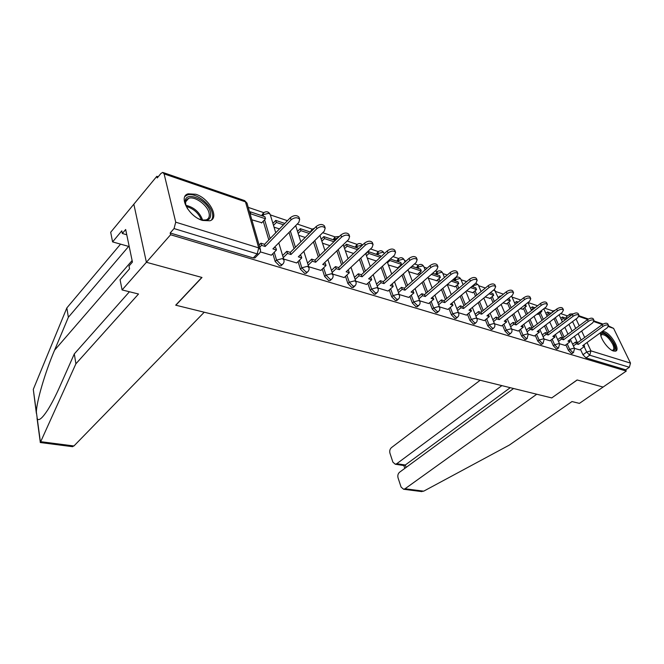 <?xml version="1.0" encoding="UTF-8"?>
<svg xmlns="http://www.w3.org/2000/svg" width="664" height="664" viewBox="0 0 664 664"><rect width="100%" height="100%" fill="white"/><g stroke="black" fill="none" stroke-linecap="round" stroke-linejoin="round"><path stroke-width="1" d="M565.886 344.84L568.367 350.318L571.463 353.53L572.351 353.348M550.821 340.167L553.311 345.753L556.457 349.023L557.403 348.824M535.25 335.345L537.749 341.039L540.961 344.367L541.957 344.143M519.157 330.357L521.655 336.167L524.933 339.553L525.996 339.312M502.515 325.194L505.014 331.128L508.358 334.573L509.487 334.307M485.284 319.849L487.783 325.908L491.194 329.419L492.397 329.128M467.448 314.304L469.938 320.504L473.424 324.073L474.702 323.758M448.964 308.569L451.445 314.902L455.006 318.546L456.367 318.197M429.791 302.61L432.272 309.092L435.908 312.802L437.36 312.429M409.904 296.418L412.369 303.066L416.087 306.851L417.639 306.436M389.245 289.994L391.71 296.808L395.503 300.667L397.163 300.203M367.79 283.312L370.23 290.301L374.114 294.243L375.89 293.737M345.479 276.349L347.894 283.536L351.878 287.562L353.771 286.997M322.256 269.103L324.654 276.498L328.721 280.606L330.049 280.656L330.755 279.984M298.07 261.55L300.435 269.161L304.61 273.361L306.029 273.41L306.793 272.672M272.863 253.665L275.195 261.516L279.469 265.816L280.996 265.857L281.818 265.044M195.797 194.262L188.07 193.838C178.085 196.444 188.991 216.705 202.545 220.448L209.932 220.78C219.859 218.016 209.193 198.245 195.797 194.262M601.003 332.332C598.455 335.793 607.601 349.513 613.519 351.024L615.569 351.148C620.774 350.036 611.104 333.536 604.207 331.635L602.256 331.419M567.496 315.923L560.665 313.599M552.971 310.984L544.613 308.146M537.608 305.764L527.996 302.493M520.817 300.053L512.052 297.074M503.42 294.135L495.634 291.496M485.384 288.01L478.653 285.719M466.676 281.644L461.082 279.743M447.262 275.045L442.888 273.56M437.128 271.601L435.285 270.97M427.085 268.19L424.039 267.152M418.195 265.16L414.543 263.923M406.111 261.052L404.5 260.504M398.558 258.487L392.972 256.586M378.198 251.565L370.512 248.95M357.049 244.377L347.114 240.999M335.088 236.907L322.721 232.699M312.246 229.138L297.256 224.042M287.446 220.705L270.339 214.895M263.749 212.654L248.228 207.375M158.206 176.765L156.845 176.309L157.227 177.944L160.92 173.487L162.713 172.391L164.108 173.885L175.719 222.174L258.744 247.904L245.456 201.848L164.108 173.885M513.579 388.506L399.57 472.228C397.993 473.656 397.487 475.524 398.043 477.839L401.081 487.069L403.612 489.26L405.032 488.762L423.69 491.169L509.28 445.112L571.994 401.554L579.398 403.388L603.086 387.062L577.124 379.966L551.742 397.919L175.869 305.224L201.997 277.469L146.395 262.28L133.838 204.197L156.845 176.309M608.614 325.982L613.602 328.373L630.51 363.117L629.347 367.275L625.671 369.815L585.988 357.888L582.951 354.734L580.469 349.355M577.381 342.641L574.468 336.333M572.069 331.128L568.932 324.322M551.801 397.877L577.215 379.991L603.086 387.062L626.276 371.068L170.598 234.749L146.395 262.28L133.838 204.197L110.689 232.267L112.59 241.895L128.65 246.41L68.359 317.276L54.556 350.235C45.003 372.537 36.503 401.936 36.362 412.053L37.275 418.801C38.836 421.142 42.305 418.212 47.692 410.012C51.692 403.596 55.784 395.653 59.984 386.182L74.302 353.912L129.438 291.753M625.671 369.815L626.276 371.068M259.674 253.05L258.802 253.947L257.167 253.889L174.051 228.565L170.183 232.981L170.598 234.749M174.051 228.565L175.719 222.174M260.296 251.863L271.36 255.183M251.822 219.792L261.782 222.731M283.669 259.043L296.642 262.952M308.694 266.721L320.895 270.406M332.697 274.099L344.184 277.56M355.746 281.171L366.553 284.433M377.891 287.977L388.067 291.048M399.188 294.517L408.767 297.406M388.39 264.986L397.777 267.791M419.689 300.809L428.703 303.531M408.725 271.717L417.565 274.348M439.435 306.868L447.918 309.432M428.321 278.199L436.646 280.664M458.459 312.711L466.452 315.126M447.337 284.491L455.056 286.765M476.802 318.346L484.33 320.621M466.576 290.857L472.826 292.65M494.514 323.783L501.594 325.924M485.11 296.999L489.999 298.343M511.612 329.037L518.269 331.046M502.988 302.917L506.607 303.846M528.129 334.108L534.395 336.001M520.244 308.619L522.659 309.167M544.098 339.013L549.991 340.79M536.902 314.13L538.205 314.313M559.544 343.753L565.089 345.421M562.798 338.034L559.719 331.245M557.27 325.85L554.033 318.703M547.675 333.112L544.48 325.958M541.99 320.372L539.01 313.69M532.047 328.016L528.735 320.471M526.203 314.678L523.498 308.503M515.886 322.737L512.459 314.769M509.877 308.752L507.47 303.149M499.179 317.267L495.626 308.835M492.995 302.585L490.904 297.613M481.881 311.59L478.204 302.659M475.524 296.152L473.764 291.878M463.978 305.689L460.16 296.219M457.43 289.438L456.027 285.943M445.419 299.564L441.469 289.496M438.688 282.424L437.659 279.793M426.188 293.181L422.088 282.482M419.258 275.079L418.619 273.41M406.227 286.541L401.977 275.128M399.097 267.376L398.881 266.795M385.502 279.619L381.103 267.434M363.98 272.389L359.423 259.35M341.595 264.836L336.88 250.851M318.313 256.926L313.433 241.895M294.061 248.643L289.031 232.433M268.804 239.945L263.243 221.195M574.493 348.343L579.705 349.911M552.888 311.084L551.535 313.034M455.164 278.083L453.827 280.407M436.854 271.908L435.501 274.232M417.88 265.509L416.511 267.833M398.201 258.885L396.831 261.201M377.791 252.013L376.405 254.32M356.593 244.875L355.207 247.174M334.565 237.471L333.179 239.754M311.665 229.777L310.279 232.035M263.019 213.451L261.641 215.642M569.729 314.23L566.384 316.761L566.16 318.255M170.183 232.981L253.241 257.931L254.876 257.981L255.756 257.076M274.033 227.146L279.469 228.939M298.767 235.33L305.232 237.471M322.513 243.19L329.917 245.638M345.33 250.735L353.597 253.474M367.267 257.997L376.322 260.993M271.302 255.242L276.473 249.996L272.904 248.876L298.808 222.457L299.671 219.319C297.455 217.103 294.592 217.269 291.089 219.809L290.409 217.651C293.911 215.103 296.767 214.945 298.974 217.161L299.165 217.742M276.473 249.996L275.834 247.863L274.356 247.398M291.089 219.809L265.193 246.468L261.558 245.331L260.927 243.182L259.126 245.041M259.748 247.191L261.558 245.331M261.525 223.004L265.517 218.788L264.911 216.746L250.195 211.783L249.672 212.347M265.517 218.788L250.793 213.849L250.195 211.783M250.27 214.414L250.793 213.849M290.409 217.651L264.562 244.319L260.927 243.182M264.562 244.319L265.193 246.468M68.359 317.276L66.84 307.93L33.291 389.386L36.379 413.373M66.84 307.93L120.557 244.136M40.313 442.539L75.903 363.789L138.519 294.011L122.093 289.936L146.395 262.28L201.823 277.428L175.694 305.183L204.238 312.221L73.928 445.976L72.102 446.623M122.093 289.936L120.076 279.718L129.571 268.787L128.999 266.032L132.435 262.072L125.67 229.503L122.334 233.496L126.766 234.782M122.334 233.496L121.794 230.856L112.59 241.895M75.903 363.789L74.302 353.912M423.69 491.169L420.976 491.493M480.163 380.264L391.436 447.627C389.901 449.063 389.394 450.914 389.942 453.163L392.889 462.144L395.271 464.236L396.757 463.713L405.289 465.007L403.928 465.539M501.876 385.618L396.757 463.713M551.834 397.943L536.753 394.225L405.032 488.762M510.242 387.685L405.289 465.007L406.102 467.431M187.538 208.828L185.547 204.255L185.239 201.798C184.799 189.945 207.84 199.847 210.521 212.397C211.534 219.684 207.782 221.909 199.25 219.078L198.984 218.962M202.346 220.116L206.189 219.884C208.911 218.78 209.849 216.414 208.994 212.787C207.234 204.852 194.66 195.83 188.7 198.328C186.692 199.075 185.654 200.636 185.588 203.001L185.97 205.608M211.476 219.992C212.795 218.248 213.078 215.908 212.331 212.986C210.123 203.151 194.569 191.962 187.165 195.05L184.949 196.428M600.812 335.486L600.895 334.822C601.592 330.406 610.407 336.673 613.669 343.827C615.727 348.642 615.229 350.841 612.166 350.451M612 350.351L612.698 350.268C614.208 349.563 614.192 347.513 612.656 344.11C609.046 337.835 605.452 334.639 601.883 334.523L600.854 335.677M615.428 351.19C616.383 349.82 616.076 347.463 614.515 344.11C610.042 336.333 605.593 332.373 601.161 332.216M296.592 263.01L301.763 257.906L298.343 256.835L324.281 231.155L325.186 228.076C323.086 225.984 320.314 226.167 316.886 228.632L316.188 226.507C319.608 224.042 322.372 223.859 324.48 225.959L324.638 226.449M301.763 257.906L301.107 255.806L299.796 255.391M316.886 228.632L290.957 254.519L287.471 253.432L286.823 251.316L282.615 255.54M283.254 257.657L287.471 253.432M284.79 223.444L275.759 220.398L272.896 223.386M283.47 224.814L276.373 222.432L275.759 220.398M273.51 225.411L276.373 222.432M316.188 226.507L290.301 252.411L286.823 251.316M290.301 252.411L290.957 254.519M320.845 270.456L326.024 265.492L322.737 264.463L348.675 239.496L349.637 236.467C347.637 234.492 344.956 234.699 341.595 237.073L340.873 234.981C344.234 232.599 346.907 232.408 348.907 234.384L349.048 234.799M326.024 265.492L325.352 263.425L324.198 263.06M341.595 237.073L315.649 262.247L312.304 261.201L311.64 259.118L307.548 263.11M308.212 265.193L312.304 261.201M310.561 232.126L300.286 228.665L297.538 231.446M309.233 233.454L300.925 230.665L300.286 228.665M298.169 233.446L300.925 230.665M340.873 234.981L314.985 260.172L311.64 259.118M314.985 260.172L315.649 262.247M344.135 277.61L349.305 272.771L346.151 271.784L372.072 247.489L373.077 244.518C371.176 242.65 368.578 242.866 365.275 245.165L364.544 243.107C367.839 240.808 370.429 240.592 372.33 242.468L372.462 242.816M349.305 272.771L348.617 270.738L347.612 270.422M365.275 245.165L339.346 269.659L336.142 268.654L335.453 266.604L331.477 270.389M332.149 272.439L336.142 268.654M335.254 240.451L323.841 236.608L321.202 239.206M333.926 241.737L324.497 238.575L323.841 236.608M321.849 241.181L324.497 238.575M364.544 243.107L338.665 267.609L335.453 266.604M338.665 267.609L339.346 269.659M366.503 284.474L371.674 279.768L368.644 278.822L394.524 255.167L395.57 252.254C393.76 250.477 391.237 250.71 388 252.934L387.253 250.909C390.482 248.676 393.005 248.452 394.814 250.228L394.922 250.519M371.674 279.768L370.968 277.768L370.097 277.494M388 252.934L362.104 276.772L359.025 275.809L358.328 273.792L354.452 277.386M355.14 279.403L359.025 275.809M358.925 248.427L346.483 244.236L343.935 246.676M357.597 249.681L347.147 246.178L346.483 244.236M344.599 248.618L347.147 246.178M387.253 250.909L361.407 274.763L358.328 273.792M361.407 274.763L362.104 276.772M388.025 291.081L393.179 286.491L390.266 285.578L416.096 262.537L417.175 259.674C415.448 257.997 413 258.238 409.821 260.396L409.065 258.396C412.236 256.238 414.685 255.997 416.411 257.682L416.502 257.931M393.179 286.491L392.466 284.524L391.718 284.292M409.821 260.396L383.983 283.619L381.02 282.69L380.306 280.698L376.529 284.117M377.227 286.101L381.02 282.69M380.771 256.893L380.306 255.632L368.254 251.573L365.806 253.864M380.323 257.3L368.935 253.482L368.254 251.573M366.486 255.781L368.935 253.482M409.065 258.396L383.269 281.627L380.306 280.698M383.269 281.627L383.983 283.619M408.725 297.439L413.879 292.965L411.074 292.085L436.829 269.625L437.949 266.812C436.298 265.218 433.916 265.467 430.795 267.559L430.031 265.592C433.135 263.5 435.518 263.251 437.169 264.853L437.252 265.052M413.879 292.965L413.149 291.023L412.518 290.824M430.795 267.559L405.015 290.193L402.168 289.305L401.446 287.346L397.761 290.6M398.475 292.558L402.168 289.305M397.528 268.015L401.521 264.413L400.824 262.546L390.324 259.01M401.521 264.413L389.909 260.52L389.594 259.674M387.544 262.678L389.909 260.52M430.031 265.592L404.293 288.242L401.446 287.346M404.293 288.242L405.015 290.193M428.662 303.564L433.799 299.198L431.102 298.352L456.774 276.44L457.928 273.684C456.351 272.165 454.027 272.423 450.972 274.456L450.192 272.522C453.246 270.489 455.562 270.231 457.139 271.75L457.214 271.916M433.799 299.198L432.538 297.115M450.972 274.456L425.267 296.526L422.528 295.671L421.789 293.737L418.195 296.841M418.926 298.775L422.528 295.671M417.316 274.564L421.3 271.053L420.586 269.202L411.904 266.281M421.3 271.053L410.584 267.459M450.192 272.522L424.537 294.6L421.789 293.737M424.537 294.6L425.267 296.526M447.876 309.466L452.997 305.199L450.391 304.386L475.972 283.005L477.167 280.291C475.648 278.855 473.39 279.121 470.386 281.096L469.597 279.187C472.602 277.212 474.86 276.946 476.37 278.39L476.428 278.523M452.997 305.199L451.835 303.182M470.386 281.096L444.78 302.626L442.133 301.805L441.394 299.904L437.883 302.867M438.614 304.768L442.133 301.805M436.397 280.872L440.365 277.444L439.651 275.626L432.646 273.269M440.365 277.444L431.334 274.415M469.597 279.187L444.033 300.734L441.394 299.904M444.033 300.734L444.78 302.626M466.41 315.159L471.506 310.984L469 310.204L494.472 289.33L495.693 286.665C494.24 285.296 492.041 285.57 489.086 287.487L488.297 285.603C491.244 283.686 493.443 283.412 494.896 284.79L494.937 284.897M471.506 310.984L470.427 309.026M489.086 287.487L463.58 308.511L461.032 307.714L460.285 305.838L456.849 308.677M457.596 310.553L461.032 307.714M454.815 286.972L458.766 283.619L458.044 281.827L452.607 279.992M458.766 283.619L451.296 281.113M488.297 285.603L462.833 306.643L460.285 305.838M462.833 306.643L463.58 308.511M484.288 320.646L489.368 316.57L486.944 315.815L512.309 295.422L513.554 292.807C512.168 291.504 510.018 291.778 507.113 293.646L506.317 291.795C509.213 289.927 511.355 289.653 512.749 290.965L512.791 291.048M489.368 316.57L488.372 314.67M507.113 293.646L481.715 314.18L479.259 313.408L478.503 311.565L475.15 314.288M475.905 316.13L479.259 313.408M472.594 292.849L476.528 289.579L475.797 287.811L471.822 286.474M476.528 289.579L470.519 287.562M506.317 291.795L480.96 312.337L478.503 311.565M480.96 312.337L481.715 314.18M524.502 299.588L523.697 297.762C526.544 295.945 528.644 295.663 529.98 296.916L530.785 298.742C529.449 297.489 527.357 297.771 524.502 299.588L499.228 319.658L496.846 318.911L496.083 317.093L492.812 319.708M501.552 325.949L506.615 321.965L504.275 321.235L529.515 301.298L530.785 298.742M506.615 321.965L505.694 320.114M493.568 321.525L496.846 318.911M489.766 298.534L493.692 295.339L492.954 293.588L490.339 292.708M493.692 295.339L489.044 293.778M523.697 297.762L498.465 317.84L496.083 317.093M498.465 317.84L499.228 319.658M541.284 305.324L540.471 303.523C543.276 301.755 545.318 301.473 546.605 302.659L547.418 304.461C546.14 303.274 544.09 303.556 541.284 305.324L516.135 324.945L513.836 324.223L513.064 322.43L509.869 324.937M518.235 331.07L523.274 327.178L521.008 326.464L546.123 306.976L547.418 304.461M523.274 327.178L522.419 325.368M510.624 326.729L513.836 324.223M500.822 296.244L500.141 296.011L498.224 297.572M506.366 304.029L510.276 300.9L509.537 299.173L508.201 298.725M500.39 296.592L500.141 296.011M510.276 300.9L506.906 299.763M540.471 303.523L515.364 323.152L513.064 322.43M515.364 323.152L516.135 324.945M557.486 310.86L556.673 309.084C559.437 307.366 561.429 307.075 562.665 308.212L563.487 309.988C562.25 308.851 560.25 309.142 557.486 310.86L532.47 330.049L530.254 329.361L529.482 327.584L526.344 330M534.362 336.026L539.367 332.207L537.184 331.527L562.159 312.462L563.487 309.988M538.595 330.456L539.367 332.207M527.108 331.768L530.254 329.361M518.235 302.112L516.492 301.522L514.625 303M522.427 309.349L526.32 306.278L525.423 304.527M517.131 302.991L516.492 301.522M526.32 306.278L524.137 305.548M556.673 309.084L531.698 328.282L529.482 327.584M531.698 328.282L532.47 330.049M573.148 316.213L572.335 314.462C575.049 312.786 576.999 312.495 578.186 313.582L579.008 315.334C577.821 314.246 575.871 314.537 573.148 316.213L548.265 334.988L546.123 334.324L545.343 332.573L542.28 334.897M549.958 340.815L554.938 337.08L552.83 336.416L577.663 317.757L579.008 315.334M554.938 337.08L554.183 335.395M543.052 336.64L546.123 334.324M535.035 307.772L532.304 306.851L530.503 308.262M533.756 308.777L533.051 308.536L532.304 306.851M537.973 314.487L541.849 311.491L540.77 311.125M541.849 311.491L541.451 310.603M531.241 309.947L533.051 308.536M572.335 314.462L547.493 333.253L545.343 332.573M547.493 333.253L548.265 334.988M588.287 321.393L587.474 319.658C590.147 318.023 592.056 317.732 593.201 318.77L594.023 320.496C592.877 319.459 590.968 319.757 588.287 321.393L563.553 339.769L561.47 339.121L560.698 337.403L557.694 339.644M565.056 345.446L570.011 341.794L567.961 341.147L592.661 322.887L594.023 320.496M570.011 341.794L569.272 340.184M558.466 341.362L561.47 339.121M551.269 313.242L547.609 312.005L545.858 313.35M549.991 314.221L548.356 313.674L547.609 312.005M556.872 316.529L553.021 319.467M546.613 315.018L548.356 313.674M587.474 319.658L562.773 338.051L560.698 337.403M562.773 338.051L563.553 339.769M602.937 326.397L602.115 324.688C604.746 323.094 606.614 322.795 607.726 323.8L608.548 325.501C607.444 324.505 605.568 324.804 602.937 326.397L578.344 344.4L576.335 343.769L575.555 342.068L572.609 344.234M579.672 349.936L584.602 346.351L582.619 345.736L607.17 327.842L608.548 325.501M584.602 346.351L583.88 344.807M573.389 345.927L576.335 343.769M566.956 318.529L562.433 317.002L560.74 318.288M565.686 319.484L563.188 318.645L562.433 317.002M561.487 319.932L563.188 318.645M602.115 324.688L577.564 342.699L575.555 342.068M577.564 342.699L578.344 344.4M573.679 352.376L572.791 352.559L569.695 349.339L567.205 343.861M568.367 350.318L569.695 349.339L574.02 348.143L574.601 348.575L570.384 339.362M558.739 347.836L557.801 348.027L554.647 344.757L552.149 339.171M553.311 345.753L554.647 344.757L559.038 343.545L559.652 344.002L555.378 334.498M543.301 343.139L542.305 343.354L539.093 340.026L536.587 334.324M537.749 341.039L539.093 340.026L543.567 338.789L544.214 339.271L539.874 329.468M527.349 338.283L526.286 338.515L523.008 335.129L520.501 329.319M521.655 336.167L523.008 335.129L527.565 333.876L528.278 334.457M510.84 333.253L509.72 333.511L506.366 330.066L503.868 324.132M505.014 331.128L506.366 330.066L511.014 328.796L511.77 329.419M493.759 328.049L492.564 328.331L489.152 324.82L486.646 318.762M487.783 325.908L489.152 324.82L493.875 323.526L494.688 324.206M476.071 322.662L474.793 322.97L471.307 319.392L468.809 313.192M469.938 320.504L471.307 319.392L476.129 318.081L476.993 318.811M457.745 317.068L456.384 317.409L452.823 313.765L450.325 307.424M451.445 314.902L452.823 313.765L457.737 312.429L458.658 313.225M438.738 311.275L437.286 311.648L433.65 307.93L431.16 301.439M432.272 309.092L433.65 307.93L438.663 306.569L439.651 307.44M419.017 305.249L417.473 305.664L413.755 301.871L411.273 295.223M412.369 303.066L413.755 301.871L418.868 300.493L419.922 301.439M398.549 298.991L396.898 299.447L393.096 295.58L390.623 288.765M391.71 296.808L393.096 295.58L398.317 294.177L399.446 295.214M377.276 292.492L375.509 292.998L371.624 289.048L369.167 282.051M370.23 290.301L371.624 289.048L376.953 287.62L378.165 288.757M355.165 285.719L353.273 286.284L349.289 282.25L346.857 275.062M347.894 283.536L349.289 282.25L354.742 280.797L356.037 282.042M332.149 278.673L331.444 279.337L330.124 279.295L326.041 275.17L323.634 267.775M324.654 276.498L326.041 275.17L331.618 273.692L333.004 275.062M308.187 271.327L307.424 272.057L306.004 272.008L301.829 267.799L299.456 260.188M300.435 269.161L301.829 267.799L307.523 266.297L309.026 267.808M283.204 263.658L282.383 264.471L280.864 264.421L276.581 260.122L274.24 252.262M275.195 261.516L276.581 260.122L282.416 258.578L284.018 260.255M582.951 354.734L586.686 352.036L584.187 346.649M581.141 340.076L578.145 333.618M575.721 328.406L572.567 321.592M570.052 316.188L569.994 314.031L573.298 313.84M566.658 318.429L571.521 315.076M576.053 318.969L579.24 325.792M581.672 331.012L584.693 337.47M587.042 342.508L590.935 350.858L630.51 363.117M613.602 328.373L608.39 326.58M602.372 324.513L593.89 321.6M587.723 319.484L578.892 316.446M564.109 337.055L561.022 330.257M558.573 324.87L555.32 317.716M548.995 332.116L545.791 324.953M543.301 319.367L540.305 312.678M533.375 326.995L530.055 319.442M527.515 313.649L524.801 307.474M517.223 321.7L513.787 313.715M511.197 307.706L508.782 302.095M500.523 316.205L496.962 307.764M494.323 301.514L492.223 296.534M483.234 310.495L479.541 301.564M476.852 295.057L475.084 290.782M473.548 287.047L472.926 285.545M472.021 286.533L472.992 285.719L477.615 284.474L478.387 285.08L475.847 283.105M465.331 304.577L461.505 295.098M458.766 288.317L457.355 284.814M455.844 281.088L455.305 279.735L455.587 277.726C457.803 276.531 459.554 276.996 460.824 279.112L460.011 278.473L455.305 279.735L454.317 280.573M446.781 298.418L442.813 288.35M440.024 281.27L438.987 278.639M437.518 274.913L436.978 273.543L437.302 271.518C439.568 270.289 441.344 270.763 442.639 272.937L441.776 272.257L436.978 273.543L435.991 274.398M427.541 292.011L423.433 281.304M420.594 273.9L419.955 272.24M418.527 268.513L417.988 267.119L418.353 265.085C420.669 263.824 422.487 264.305 423.806 266.538L422.885 265.816L417.988 267.119L417.009 267.999M407.588 285.346L403.33 273.925M400.433 266.173L400.218 265.592M398.832 261.873L398.309 260.471L398.715 258.421C401.081 257.117 402.932 257.615 404.268 259.906L403.297 259.134L398.309 260.471L397.321 261.367M386.871 278.39L382.456 266.198M378.397 254.993L377.882 253.565L378.331 251.507C380.754 250.162 382.647 250.668 384.016 253.034L382.979 252.212L377.882 253.565L376.895 254.478M365.341 271.128L360.776 258.08M357.182 247.838L356.676 246.394L357.174 244.327C359.174 243.082 360.95 243.323 362.511 245.033M355.688 247.332L356.676 246.394L362.32 245.215M342.964 263.542L338.233 249.548M335.146 240.409L334.648 238.94L335.187 236.865L339.346 236.467M333.652 239.911L338.433 237.355M319.674 255.598L314.786 240.559M295.43 247.282L290.375 231.055M270.165 238.542L264.579 219.776M263.542 216.281L263.085 214.746L263.774 212.646C266.538 211.052 268.671 211.642 270.19 214.414L268.754 213.277L263.085 214.746L262.097 215.8M270.348 214.937L275.743 232.79M311.682 231.006L312.329 229.113L314.421 228.275M552.821 312.047L553.17 310.868L555.104 310.296M404.351 260.114L405.065 262.006M423.873 266.712L425.109 269.924M442.697 273.087L444.44 277.469M460.874 279.237L463.09 284.673M478.429 285.18L481.085 291.554M495.394 290.932L493.468 290.151M253.241 257.931L257.167 253.889L258.744 247.904L260.471 249.755M585.988 357.888L589.732 355.207L586.686 352.036L590.935 350.858L589.732 355.207L629.347 367.275M163.385 172.623L243.962 200.379L247.157 203.665M33.291 389.386L36.362 412.053M37.275 418.801L40.446 442.257M40.786 441.693L73.928 445.976M132.111 260.545L54.556 350.235M185.887 205.309C193.979 207.259 199.549 212.131 202.595 219.942M201.441 219.884C198.544 213.019 193.506 208.554 186.31 206.479M280.996 265.857L282.383 264.471C283.918 263.168 284.408 261.566 283.86 259.666L278.789 242.875M306.029 273.41L307.424 272.057C308.943 270.771 309.432 269.186 308.876 267.301L303.846 251.39M330.049 280.656L331.444 279.337C332.954 278.067 333.436 276.498 332.871 274.639L327.892 259.508M353.107 287.603L354.501 286.325C356.012 285.072 356.485 283.52 355.921 281.677L350.982 267.26M375.276 294.285L376.671 293.04C378.165 291.803 378.629 290.268 378.057 288.442L373.185 274.672M396.591 300.709L397.977 299.489C399.471 298.277 399.927 296.758 399.354 294.957L394.532 281.777M417.1 306.892L418.486 305.706C419.972 304.502 420.428 303.008 419.847 301.224L415.083 288.591M436.862 312.844L438.248 311.682C439.717 310.495 440.166 309.026 439.585 307.258L434.879 295.123M455.902 318.579L457.28 317.45C458.749 316.28 459.189 314.819 458.6 313.076L453.96 301.406M474.27 324.107L475.64 323.003C477.101 321.849 477.532 320.413 476.943 318.687L472.361 307.44M491.991 329.444L493.36 328.365C494.804 327.227 495.236 325.808 494.647 324.098L490.123 313.259M509.105 334.598L510.467 333.544C511.902 332.423 512.326 331.021 511.736 329.336L507.279 318.861M525.647 339.578L527 338.549L528.245 334.382L523.854 324.256M541.633 344.392L542.978 343.379L544.214 339.271M557.096 349.048L558.441 348.06L559.652 344.002M572.069 353.555L573.397 352.584L574.601 348.575M295.696 225.627L300.833 241.87M319.957 235.438L324.92 250.502M343.263 244.709L348.06 258.719M365.673 253.49L370.304 266.554M387.236 261.832L391.702 274.041M407.986 269.767L412.294 281.196M427.989 277.336L432.139 288.06M447.262 284.557L451.271 294.633M465.854 291.463L469.722 300.95M483.799 298.07L487.525 307.017M498.465 298.153L494.265 289.496M501.129 304.411L504.723 312.86M515.264 304.469L511.562 296.019M517.879 310.486L521.34 318.479M527.963 302.527L531.507 310.536M534.063 316.33L537.408 323.891M543.799 308.777L547.211 316.363M549.726 321.949L552.954 329.12M559.13 314.777L562.416 321.965M564.89 327.36L568.002 334.158M254.876 257.981L258.802 253.947C260.338 252.627 260.836 251 260.296 249.066L246.983 203.068L244.593 200.57M603.095 324.082L594.097 320.986M588.453 319.044L579.091 315.815M298.974 217.161L299.671 219.319M40.247 442.531L72.617 446.689M40.313 442.423L37.035 418.171M395.271 464.236L404.177 465.58M404.808 468.377L403.861 465.53M403.612 489.26L421.864 491.609M185.588 203.001L185.239 201.798M185.712 201.773L188.7 198.328M600.845 335.619L600.895 334.822M601.136 335.063L601.883 334.523M324.48 225.959L325.186 228.076M348.907 234.384L349.637 236.467M372.33 242.468L373.077 244.518M394.814 250.228L395.57 252.254M416.411 257.682L417.175 259.674M437.169 264.853L437.949 266.812M457.139 271.75L457.928 273.684M476.37 278.39L477.167 280.291M494.896 284.79L495.693 286.665M512.749 290.965L513.554 292.807"/></g></svg>
